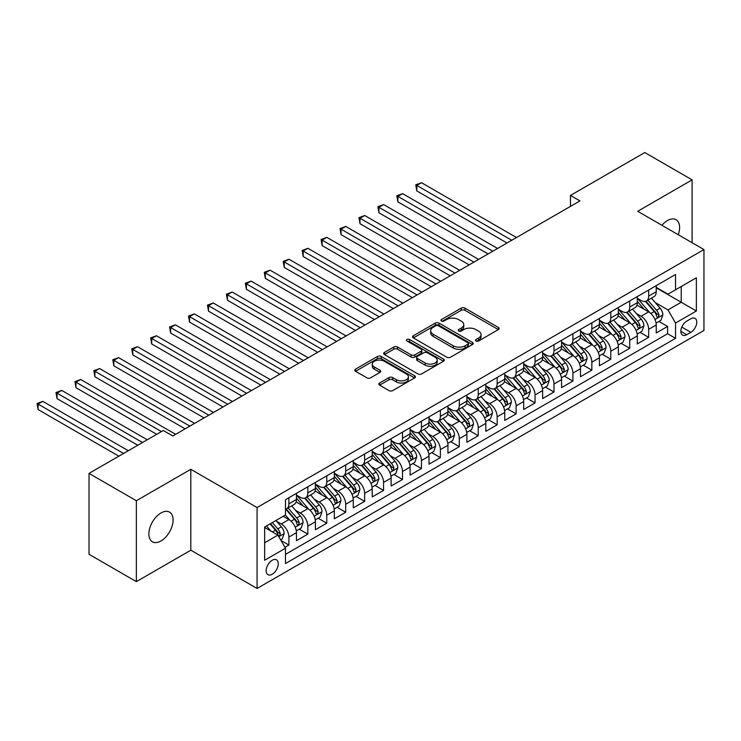 <?xml version="1.0" encoding="UTF-8"?>
<svg xmlns="http://www.w3.org/2000/svg" width="741" height="741" viewBox="0 0 741 741"><rect width="100%" height="100%" fill="white"/><g stroke="black" fill="none" stroke-linecap="round" stroke-linejoin="round"><path stroke-width="1.11" d="M476.018 340.99A1.843 1.065 0 0 0 478.621 340.99L498.369 329.588A2.631 1.519 0 0 0 499.147 328.513A2.631 1.519 0 0 0 498.369 327.439L464.922 308.126A2.631 1.519 0 0 0 461.198 308.126L441.451 319.528A1.843 1.065 0 0 0 440.914 320.279A1.843 1.065 0 0 0 441.451 321.029A1.843 1.065 0 0 0 444.054 321.029L446.61 319.556A8.41 4.854 0 0 1 458.503 319.556L461.291 321.159A8.41 4.854 0 0 1 463.755 324.595A8.41 4.854 0 0 1 461.291 328.031L458.735 329.504A1.843 1.065 0 0 0 458.197 330.254A1.843 1.065 0 0 0 458.735 331.005A1.843 1.065 0 0 0 461.337 331.005L463.894 329.532A8.41 4.854 0 0 1 475.787 329.532L478.575 331.144A8.41 4.854 0 0 1 481.039 334.571A8.41 4.854 0 0 1 478.575 338.007L476.018 339.489A1.843 1.065 0 0 0 475.481 340.239A1.843 1.065 0 0 0 476.018 340.99L476.018 339.489M160.982 540.958A17.136 9.892 120 0 0 172.181 525.86A17.136 9.892 120 0 0 169.55 512.124A17.136 9.892 120 0 0 160.982 512.976A17.136 9.892 120 0 0 149.784 528.074A17.136 9.892 120 0 0 152.414 541.81A17.136 9.892 120 0 0 160.982 540.958M678.265 234.73A17.136 9.892 120 0 0 676.07 219.688A17.136 9.892 120 0 0 667.502 220.54A17.136 9.892 120 0 0 661.935 225.31M272.225 574.247A8.568 4.946 120 0 0 277.819 566.698A8.568 4.946 120 0 0 276.513 559.835A8.568 4.946 120 0 0 272.225 560.252A8.568 4.946 120 0 0 266.63 567.81A8.568 4.946 120 0 0 267.946 574.673A8.568 4.946 120 0 0 272.225 574.247M379.605 383.023A2.631 1.519 0 0 0 378.836 384.097A2.631 1.519 0 0 0 379.605 385.172L388.997 390.59A2.631 1.519 0 0 0 392.711 390.59L414.645 377.929A2.631 1.519 0 0 0 415.414 376.854A2.631 1.519 0 0 0 414.645 375.78L381.189 356.467A2.631 1.519 0 0 0 377.465 356.467L355.541 369.129A2.631 1.519 0 0 0 354.763 370.204A2.631 1.519 0 0 0 355.541 371.278L366.878 377.817A2.631 1.519 0 0 0 370.593 377.817L379.976 372.399A2.631 1.519 0 0 0 380.744 371.324A2.631 1.519 0 0 0 379.976 370.259L374.353 367.008A7.03 4.057 0 0 1 372.297 364.137A7.03 4.057 0 0 1 376.641 360.385A7.03 4.057 0 0 1 384.301 361.265L406.327 373.983A7.03 4.057 0 0 1 408.384 376.854A7.03 4.057 0 0 1 404.04 380.605A7.03 4.057 0 0 1 396.379 379.725L392.711 377.604A2.631 1.519 0 0 0 388.997 377.604L379.605 383.023L379.605 385.172L388.997 379.79L388.997 377.604M190.808 469.303L136.363 500.731L89.031 473.397L89.031 554.296L136.363 581.629L190.808 550.202L257.081 588.465L257.081 507.557L190.808 469.303L190.808 550.202M692.113 242.733L692.113 179.868L637.677 211.296L703.95 249.56L257.081 507.557M692.113 179.868L644.781 152.535L570.459 195.448L570.459 206.378M89.031 473.397L163.344 430.493L172.82 435.958L579.925 200.913L570.459 195.448M446.795 357.218A2.631 1.519 0 0 0 450.509 357.218L472.443 344.556A2.631 1.519 0 0 0 473.212 343.481A2.631 1.519 0 0 0 472.443 342.407L438.987 323.095A2.631 1.519 0 0 0 435.273 323.095L413.339 335.756A2.631 1.519 0 0 0 412.57 336.831A2.631 1.519 0 0 0 413.339 337.905L446.795 357.218M407.661 341.388A1.843 1.065 0 0 1 409.532 341.647L409.532 339.461L443.544 359.098A2.631 1.519 0 0 1 444.313 360.172A2.631 1.519 0 0 1 443.544 361.238L421.61 373.899A2.631 1.519 0 0 1 417.896 373.899L384.44 354.587L384.44 352.438A2.631 1.519 0 0 0 383.671 353.513A2.631 1.519 0 0 0 384.44 354.587M384.44 352.438L393.823 347.02A2.631 1.519 0 0 1 397.546 347.02L411.107 354.856A2.631 1.519 0 0 0 414.83 354.856L421.055 351.262A2.631 1.519 0 0 0 421.824 350.187A2.631 1.519 0 0 0 421.055 349.113L406.929 340.962A1.843 1.065 0 0 1 406.392 340.212A1.843 1.065 0 0 1 407.522 339.23A1.843 1.065 0 0 1 409.532 339.461M284.961 547.33L288.888 545.061L281.034 540.522M276.56 521.219L281.311 523.961A10.707 6.187 60 0 1 288.888 537.077L296.465 532.705L296.465 540.689L307.821 534.131L299.207 529.157M295.492 510.28L300.253 513.031A10.707 6.187 60 0 1 307.821 526.147L315.397 521.775L315.397 529.759L326.762 523.192L318.148 518.218M314.434 499.351L319.186 502.092A10.707 6.187 60 0 1 326.762 515.217L334.33 510.845L334.33 518.82L345.695 512.263L337.081 507.289M333.367 488.421L338.118 491.163A10.707 6.187 60 0 1 345.695 504.278L353.272 499.906L353.272 507.891L364.628 501.333L356.013 496.359M352.299 477.491L357.06 480.233A10.707 6.187 60 0 1 364.628 493.349L372.204 488.977L372.204 496.961L383.569 490.403L374.946 485.429M371.241 466.552L375.993 469.303A10.707 6.187 60 0 1 383.569 482.419L391.137 478.047L391.137 486.022L402.502 479.464L393.888 474.49M390.174 455.622L394.925 458.364A10.707 6.187 60 0 1 402.502 471.489L410.079 467.117L410.079 475.092L421.434 468.534L412.82 463.56M409.106 444.693L413.858 447.434A10.707 6.187 60 0 1 421.434 460.55L429.011 456.178L429.011 464.162L440.367 457.605L431.753 452.631M428.039 433.763L432.8 436.505A10.707 6.187 60 0 1 440.367 449.62L447.944 445.248L447.944 453.233L459.309 446.675L450.695 441.692M446.98 422.824L451.732 425.575A10.707 6.187 60 0 1 459.309 438.691L466.876 434.319L466.876 442.294L478.241 435.736L469.627 430.762M465.913 411.894L470.665 414.636A10.707 6.187 60 0 1 478.241 427.761L485.818 423.389L485.818 431.364L497.174 424.806L488.56 419.832M484.846 400.964L489.606 403.706A10.707 6.187 60 0 1 497.174 416.822L504.751 412.45L504.751 420.434L516.116 413.876L507.492 408.902M503.787 390.025L508.539 392.776A10.707 6.187 60 0 1 516.116 405.892L523.683 401.52L523.683 409.504L535.048 402.937L526.434 397.963M522.72 379.096L527.472 381.847A10.707 6.187 60 0 1 535.048 394.962L542.625 390.59L542.625 398.565L553.981 392.008L545.367 387.034M541.652 368.166L546.404 370.908A10.707 6.187 60 0 1 553.981 384.033L561.558 379.651L561.558 387.636L572.913 381.078L564.299 376.104M560.594 357.236L565.346 359.978A10.707 6.187 60 0 1 572.913 373.094L580.49 368.722L580.49 376.706L591.855 370.148L583.241 365.174M579.527 346.297L584.279 349.048A10.707 6.187 60 0 1 591.855 362.164L599.432 357.792L599.432 365.776L610.788 359.209L602.174 354.235M598.459 335.367L603.211 338.109A10.707 6.187 60 0 1 610.788 351.234L618.365 346.862L618.365 354.837L629.72 348.279L621.106 343.305M617.392 324.438L622.153 327.179A10.707 6.187 60 0 1 629.72 340.304L637.297 335.923L637.297 343.907L648.662 337.35L648.662 329.365A10.707 6.187 -120 0 0 641.085 316.25L636.334 313.508M640.048 332.376L648.662 337.35M296.465 532.705A10.707 6.187 -120 0 0 288.888 519.589L283.21 516.31M315.397 521.775A10.707 6.187 -120 0 0 307.821 508.659L296.113 501.898M334.33 510.845A10.707 6.187 -120 0 0 326.762 497.72L315.045 490.959M353.272 499.906A10.707 6.187 -120 0 0 345.695 486.791L333.987 480.029M372.204 488.977A10.707 6.187 -120 0 0 364.628 475.861L352.92 469.099M391.137 478.047A10.707 6.187 -120 0 0 383.569 464.931L371.852 458.17M410.079 467.117A10.707 6.187 -120 0 0 402.502 453.992L390.794 447.231M429.011 456.178A10.707 6.187 -120 0 0 421.434 443.062L409.727 436.301M447.944 445.248A10.707 6.187 -120 0 0 440.367 432.133L428.659 425.371M466.876 434.319A10.707 6.187 -120 0 0 459.309 421.194L447.592 414.441M485.818 423.389A10.707 6.187 -120 0 0 478.241 410.264L466.534 403.502M504.751 412.45A10.707 6.187 -120 0 0 497.174 399.334L485.466 392.573M523.683 401.52A10.707 6.187 -120 0 0 516.116 388.404L504.399 381.643M542.625 390.59A10.707 6.187 -120 0 0 535.048 377.465L523.341 370.713M561.558 379.651A10.707 6.187 -120 0 0 553.981 366.536L542.273 359.774M580.49 368.722A10.707 6.187 -120 0 0 572.913 355.606L561.206 348.844M599.432 357.792A10.707 6.187 -120 0 0 591.855 344.676L580.147 337.915M618.365 346.862A10.707 6.187 -120 0 0 610.788 333.737L599.08 326.976M637.297 335.923A10.707 6.187 -120 0 0 629.72 322.807L618.013 316.046M690.881 318.76L686.722 321.168A8.299 4.789 120 0 0 681.294 328.485A8.299 4.789 120 0 0 682.572 335.136A8.299 4.789 120 0 0 686.722 334.728L690.881 332.32A8.299 4.789 120 0 0 696.308 325.003A8.299 4.789 120 0 0 695.039 318.352A8.299 4.789 120 0 0 690.881 318.76M257.081 588.465L703.95 330.458L703.95 249.56M264.648 542.764L277.903 535.113L285.48 548.229L285.48 563.54L675.551 338.331L675.551 323.03L667.974 309.905L655.266 302.569M285.48 548.229L264.648 560.252L264.648 527.018L285.48 514.995L285.48 499.693L675.551 274.485L675.551 289.796L696.373 277.764L696.373 310.998L675.551 323.03M296.465 495.099L300.253 497.285A10.707 6.187 60 0 0 305.607 497.813L313.184 493.441A10.707 6.187 -120 0 0 315.397 488.541L315.397 482.419M315.397 484.169L319.186 486.355A10.707 6.187 60 0 0 324.539 486.883L332.116 482.511A10.707 6.187 -120 0 0 334.33 477.612L334.33 471.489M334.33 473.23L338.118 475.426A10.707 6.187 60 0 0 343.472 475.954L351.049 471.582A10.707 6.187 -120 0 0 353.272 466.673L353.272 460.55M353.272 462.301L357.06 464.487A10.707 6.187 60 0 0 362.414 465.024L369.981 460.643A10.707 6.187 -120 0 0 372.204 455.743L372.204 449.62M372.204 451.371L375.993 453.557A10.707 6.187 60 0 0 381.346 454.085L388.923 449.713A10.707 6.187 -120 0 0 391.137 444.813L391.137 438.691M391.137 440.441L394.925 442.627A10.707 6.187 60 0 0 400.279 443.155L407.856 438.783A10.707 6.187 -120 0 0 410.079 433.883L410.079 427.761M410.079 429.502L413.858 431.697A10.707 6.187 60 0 0 419.221 432.225L426.788 427.853A10.707 6.187 -120 0 0 429.011 422.944L429.011 416.822M429.011 418.572L432.8 420.758A10.707 6.187 60 0 0 438.153 421.296L445.73 416.914A10.707 6.187 -120 0 0 447.944 412.015L447.944 405.892M447.944 407.643L451.732 409.829A10.707 6.187 60 0 0 457.086 410.357L464.663 405.985A10.707 6.187 -120 0 0 466.876 401.085L466.876 394.962M466.876 396.713L470.665 398.899A10.707 6.187 60 0 0 476.028 399.427L483.595 395.055A10.707 6.187 -120 0 0 485.818 390.146L485.818 384.033M485.818 385.774L489.606 387.96A10.707 6.187 60 0 0 494.96 388.497L502.537 384.125A10.707 6.187 -120 0 0 504.751 379.216L504.751 373.094M504.751 374.844L508.539 377.03A10.707 6.187 60 0 0 513.893 377.558L521.469 373.186A10.707 6.187 -120 0 0 523.683 368.286L523.683 362.164M523.683 363.914L527.472 366.1A10.707 6.187 60 0 0 532.825 366.628L540.402 362.256A10.707 6.187 -120 0 0 542.625 357.357L542.625 351.234M542.625 352.985L546.404 355.171A10.707 6.187 60 0 0 551.767 355.699L559.335 351.327A10.707 6.187 -120 0 0 561.558 346.418L561.558 340.295M561.558 342.046L565.346 344.232A10.707 6.187 60 0 0 570.7 344.769L578.276 340.397A10.707 6.187 -120 0 0 580.49 335.488L580.49 329.365M580.49 331.116L584.279 333.302A10.707 6.187 60 0 0 589.632 333.83L597.209 329.458A10.707 6.187 -120 0 0 599.432 324.558L599.432 318.435M599.432 320.186L603.211 322.372A10.707 6.187 60 0 0 608.574 322.9L616.142 318.528A10.707 6.187 -120 0 0 618.365 313.628L618.365 307.506M618.365 309.256L622.153 311.442A10.707 6.187 60 0 0 627.507 311.97L635.083 307.598A10.707 6.187 -120 0 0 637.297 302.689L637.297 296.567M285.48 554.351L667.595 333.737L667.595 326.42L656.23 332.978L656.23 324.993A10.707 6.187 -120 0 0 648.662 311.878L636.945 305.116M637.297 298.317L641.085 300.503A10.707 6.187 -120 0 0 646.439 301.041A10.707 6.187 -120 0 0 648.662 296.131L648.662 290.009M646.439 301.041L654.016 296.669A10.707 6.187 -120 0 0 656.23 291.759L656.23 285.637M288.888 497.72L288.888 503.843A10.707 6.187 60 0 1 286.674 508.752A10.707 6.187 60 0 1 285.48 509.178M286.674 508.752L294.242 504.38A10.707 6.187 -120 0 0 296.465 499.471L296.465 493.349M307.821 486.791L307.821 492.913A10.707 6.187 60 0 1 305.607 497.813M326.762 475.861L326.762 481.983A10.707 6.187 60 0 1 324.539 486.883M345.695 464.922L345.695 471.044A10.707 6.187 60 0 1 343.472 475.954M364.628 453.992L364.628 460.115A10.707 6.187 60 0 1 362.414 465.024M383.569 443.062L383.569 449.185A10.707 6.187 60 0 1 381.346 454.085M402.502 432.133L402.502 438.255A10.707 6.187 60 0 1 400.279 443.155M421.434 421.194L421.434 427.316A10.707 6.187 60 0 1 419.221 432.225M440.367 410.264L440.367 416.386A10.707 6.187 60 0 1 438.153 421.296M459.309 399.334L459.309 405.457A10.707 6.187 60 0 1 457.086 410.357M478.241 388.404L478.241 394.527A10.707 6.187 60 0 1 476.028 399.427M497.174 377.465L497.174 383.588A10.707 6.187 60 0 1 494.96 388.497M516.116 366.536L516.116 372.658A10.707 6.187 60 0 1 513.893 377.558M535.048 355.606L535.048 361.728A10.707 6.187 60 0 1 532.825 366.628M553.981 344.676L553.981 350.799A10.707 6.187 60 0 1 551.767 355.699M572.913 333.737L572.913 339.86A10.707 6.187 60 0 1 570.7 344.769M591.855 322.807L591.855 328.93A10.707 6.187 60 0 1 589.632 333.83M610.788 311.878L610.788 318A10.707 6.187 60 0 1 608.574 322.9M629.72 300.948L629.72 307.07A10.707 6.187 60 0 1 627.507 311.97M629.72 340.304L629.72 348.279M610.788 351.234L610.788 359.209M591.855 362.164L591.855 370.148M572.913 373.094L572.913 381.078M553.981 384.033L553.981 392.008M535.048 394.962L535.048 402.937M516.116 405.892L516.116 413.876M497.174 416.822L497.174 424.806M478.241 427.761L478.241 435.736M459.309 438.691L459.309 446.675M440.367 449.62L440.367 457.605M421.434 460.55L421.434 468.534M402.502 471.489L402.502 479.464M383.569 482.419L383.569 490.403M364.628 493.349L364.628 501.333M345.695 504.278L345.695 512.263M326.762 515.217L326.762 523.192M307.821 526.147L307.821 534.131M288.888 537.077L288.888 545.061M277.903 535.113L264.648 527.462M667.974 309.905L681.229 302.254L681.229 286.517L696.373 277.764M656.23 287.823L696.373 310.998M656.23 287.388L667.974 294.168L675.551 289.796M136.363 500.731L136.363 581.629M658.981 321.446L667.595 326.42M667.595 333.737L675.551 338.331M476.759 341.249L478.575 340.193A8.41 4.854 0 0 0 481.039 336.766L481.039 334.571M463.755 324.595L463.755 326.781A8.41 4.854 0 0 1 461.291 330.217L459.476 331.264M498.341 329.606L464.922 310.312A2.631 1.519 0 0 0 461.198 310.312L442.192 321.288M472.406 344.574L438.987 325.28A2.631 1.519 0 0 0 435.273 325.28L413.376 337.924M467.803 344.232A1.843 1.065 0 0 0 468.34 343.481A1.843 1.065 0 0 0 467.803 342.731L438.431 325.781A1.843 1.065 0 0 0 435.828 325.781L433.133 327.337A8.41 4.854 0 0 0 430.669 330.764A8.41 4.854 0 0 0 433.133 334.2L453.205 345.788A8.41 4.854 0 0 0 465.107 345.788L467.803 344.232L467.803 346.418A1.843 1.065 0 0 0 468.34 345.667L468.34 343.481M430.669 330.764L430.669 332.95A8.41 4.854 0 0 0 433.133 336.386L433.133 334.2M467.803 346.418L465.107 347.974A8.41 4.854 0 0 1 453.205 347.974L433.133 336.386M384.477 354.606L393.823 349.206L393.823 347.02M421.824 350.187L421.824 352.373A2.631 1.519 0 0 1 421.055 353.448L414.83 357.042A2.631 1.519 0 0 1 411.107 357.042L397.546 349.206A2.631 1.519 0 0 0 393.823 349.206M409.532 341.647L443.507 361.265M425.186 362.988A7.03 4.057 0 0 0 432.855 363.868A7.03 4.057 0 0 0 437.19 360.117A7.03 4.057 0 0 0 435.134 357.245L427.372 352.762A2.631 1.519 0 0 0 423.657 352.762L417.433 356.356A2.631 1.519 0 0 0 416.664 357.431A2.631 1.519 0 0 0 417.433 358.505L425.186 362.988L425.186 365.174A7.03 4.057 0 0 0 432.855 366.054A7.03 4.057 0 0 0 437.19 362.303L437.19 360.117M416.664 357.431L416.664 359.617A2.631 1.519 0 0 0 417.433 360.691L417.433 358.505M425.186 365.174L417.433 360.691M408.384 376.854L408.384 379.04A7.03 4.057 0 0 1 404.04 382.791A7.03 4.057 0 0 1 396.379 381.911L392.711 379.79A2.631 1.519 0 0 0 388.997 379.79M372.297 364.137L372.297 366.323A7.03 4.057 0 0 0 374.353 369.194L374.353 367.008M379.948 372.417L374.353 369.194M414.608 377.947L381.189 358.653A2.631 1.519 0 0 0 377.465 358.653L355.569 371.297M656.072 323.122L660.963 320.297L662.862 314.823A7.095 4.094 -120 0 0 660.092 308.163L651.441 298.151M649.709 312.572L639.455 300.689A20.489 11.828 -120 0 0 637.297 298.438M644.086 309.238L638.344 302.587A17.006 9.818 -120 0 0 637.297 301.448M516.486 237.537L421.527 182.712L416.794 185.445L416.794 190.909L507.02 243.002M645.476 301.42L654.229 311.553A7.095 4.094 60 0 1 656.758 316.444L657.276 317.287L658.23 317.148L659.027 315.129A7.095 4.094 -120 0 0 656.498 310.238L647.847 300.225M645.995 301.254L655.396 312.146A3.612 2.084 60 0 1 656.304 313.554L659.027 315.129M416.794 190.909L415.757 184.842L511.753 240.269M415.757 184.842L421.527 182.712M637.14 334.052L642.03 331.227L643.92 325.762A7.095 4.094 -120 0 0 641.16 319.093L632.508 309.08M630.776 323.502L620.513 311.618A20.489 11.828 -120 0 0 618.365 309.368M625.145 320.168L619.411 313.526A17.006 9.818 -120 0 0 618.365 312.378M497.554 248.467L402.595 193.642L397.861 196.374L397.861 201.848L488.087 253.931M626.543 312.35L635.287 322.483A7.095 4.094 60 0 1 637.825 327.374L638.334 328.217L639.298 328.078L640.094 326.059A7.095 4.094 -120 0 0 637.566 321.177L628.914 311.155M627.053 312.193L636.454 323.076A3.612 2.084 60 0 1 637.371 324.493L640.094 326.059M397.861 201.848L396.824 195.772L492.821 251.199M396.824 195.772L402.595 193.642M618.207 344.982L623.098 342.157L624.987 336.692A7.095 4.094 -120 0 0 622.227 330.032L613.576 320.01M611.844 334.432L601.581 322.557A20.489 11.828 -120 0 0 599.432 320.297M606.212 331.097L600.479 324.456A17.006 9.818 -120 0 0 599.432 323.317M478.621 259.406L383.662 204.581L378.929 207.313L378.929 212.778L469.155 264.87M607.601 323.289L616.355 333.422A7.095 4.094 60 0 1 618.883 338.304L619.402 339.146L620.365 339.017L621.162 336.998A7.095 4.094 -120 0 0 618.624 332.107L609.973 322.085M608.12 323.122L617.522 334.006A3.612 2.084 60 0 1 618.429 335.423L621.162 336.998M378.929 212.778L377.882 206.711L473.888 262.138M377.882 206.711L383.662 204.581M599.265 355.912L604.165 353.087L606.055 347.622A7.095 4.094 -120 0 0 603.294 340.962L594.643 330.949M592.902 345.362L582.648 333.487A20.489 11.828 -120 0 0 580.49 331.236M587.28 342.036L581.537 335.386A17.006 9.818 -120 0 0 580.49 334.247M459.689 270.335L364.72 215.511L359.987 218.243L359.987 223.708L450.213 275.8M588.669 334.219L597.422 344.352A7.095 4.094 60 0 1 599.951 349.243L600.469 350.076L601.423 349.947L602.22 347.927A7.095 4.094 -120 0 0 599.691 343.037L591.04 333.024M589.188 334.052L598.589 344.935A3.612 2.084 60 0 1 599.497 346.353L602.22 347.927M359.987 223.708L358.95 217.641L454.946 273.068M358.95 217.641L364.72 215.511M580.333 366.851L585.223 364.026L587.122 358.561A7.095 4.094 -120 0 0 584.353 351.892L575.701 341.879M573.969 356.301L563.706 344.417A20.489 11.828 -120 0 0 561.558 342.166M568.347 352.966L562.604 346.316A17.006 9.818 -120 0 0 561.558 345.176M440.747 281.265L345.788 226.44L341.055 229.173L341.055 234.638L431.281 286.73M569.736 345.149L578.489 355.282A7.095 4.094 60 0 1 581.018 360.172L581.528 361.015L582.491 360.876L583.287 358.857A7.095 4.094 -120 0 0 580.759 353.966L572.108 343.954M570.246 344.982L579.657 355.875A3.612 2.084 60 0 1 580.564 357.282L583.287 358.857M341.055 234.638L340.017 228.571L436.014 283.998M340.017 228.571L345.788 226.44M561.4 377.78L566.291 374.955L568.18 369.49A7.095 4.094 -120 0 0 565.42 362.821L556.769 352.809M555.037 367.23L544.774 355.347A20.489 11.828 -120 0 0 542.625 353.096M549.405 363.896L543.672 357.255A17.006 9.818 -120 0 0 542.625 356.106M421.814 292.195L326.855 237.37L322.122 240.103L322.122 245.577L412.348 297.66M550.804 356.088L559.548 366.211A7.095 4.094 60 0 1 562.076 371.102L562.595 371.945L563.558 371.806L564.355 369.787A7.095 4.094 -120 0 0 561.826 364.905L553.175 354.883M551.313 355.921L560.715 366.804A3.612 2.084 60 0 1 561.632 368.221L564.355 369.787M322.122 245.577L321.075 239.51L417.081 294.927M321.075 239.51L326.855 237.37M542.458 388.71L547.358 385.885L549.248 380.42A7.095 4.094 -120 0 0 546.487 373.76L537.836 363.738M536.104 378.16L525.841 366.286A20.489 11.828 -120 0 0 523.683 364.035M530.473 374.826L524.73 368.184A17.006 9.818 -120 0 0 523.683 367.045M402.882 303.134L307.923 248.309L303.189 251.042L303.189 256.506L393.415 308.599M531.862 367.017L540.615 377.15A7.095 4.094 60 0 1 543.144 382.032L543.662 382.875L544.616 382.745L545.413 380.726A7.095 4.094 -120 0 0 542.884 375.835L534.233 365.822M532.381 366.851L541.782 377.734A3.612 2.084 60 0 1 542.69 379.151L545.413 380.726M303.189 256.506L302.143 250.439L398.149 305.866M302.143 250.439L307.923 248.309M523.526 399.649L528.416 396.824L530.315 391.35A7.095 4.094 -120 0 0 527.546 384.69L518.895 374.677M517.162 389.09L506.909 377.215A20.489 11.828 -120 0 0 504.751 374.965M511.54 385.765L505.797 379.114A17.006 9.818 -120 0 0 504.751 377.975M383.94 314.064L288.981 259.239L284.248 261.971L284.248 267.436L374.474 319.528M512.929 377.947L521.683 388.08A7.095 4.094 60 0 1 524.211 392.971L524.73 393.804L525.684 393.675L526.481 391.656A7.095 4.094 -120 0 0 523.952 386.765L515.301 376.752M513.439 377.78L522.85 388.664A3.612 2.084 60 0 1 523.757 390.081L526.481 391.656M284.248 267.436L283.21 261.369L379.207 316.796M283.21 261.369L288.981 259.239M504.593 410.579L509.484 407.754L511.373 402.289A7.095 4.094 -120 0 0 508.613 395.62L499.962 385.607M498.23 400.029L487.967 388.145A20.489 11.828 -120 0 0 485.818 385.894M492.598 396.694L486.865 390.044A17.006 9.818 -120 0 0 485.818 388.905M365.007 324.993L270.048 270.169L265.315 272.901L265.315 278.366L355.541 330.458M493.997 388.877L502.741 399.01A7.095 4.094 60 0 1 505.279 403.901L505.788 404.743L506.751 404.605L507.548 402.585A7.095 4.094 -120 0 0 505.019 397.695L496.368 387.682M494.506 388.71L503.908 399.603A3.612 2.084 60 0 1 504.825 401.011L507.548 402.585M265.315 278.366L264.278 272.299L360.274 327.726M264.278 272.299L270.048 270.169M485.661 421.509L490.551 418.684L492.441 413.219A7.095 4.094 -120 0 0 489.681 406.55L481.029 396.537M479.297 410.959L469.034 399.075A20.489 11.828 -120 0 0 466.876 396.824M473.666 407.624L467.932 400.983A17.006 9.818 -120 0 0 466.876 399.834M346.075 335.923L251.116 281.098L246.382 283.84L246.382 289.305L336.609 341.397M475.055 399.816L483.808 409.94A7.095 4.094 60 0 1 486.337 414.83L486.856 415.673L487.81 415.534L488.615 413.524A7.095 4.094 -120 0 0 486.077 408.634L477.426 398.612M475.574 399.649L484.975 410.533A3.612 2.084 60 0 1 485.883 411.95L488.615 413.524M246.382 289.305L245.336 283.238L341.342 338.656M245.336 283.238L251.116 281.098M466.719 432.438L471.619 429.613L473.508 424.148A7.095 4.094 -120 0 0 470.748 417.489L462.088 407.467M460.356 421.888L450.102 410.014A20.489 11.828 -120 0 0 447.944 407.763M454.733 418.554L448.99 411.913A17.006 9.818 -120 0 0 447.944 410.773M327.133 346.862L232.174 292.037L227.441 294.77L227.441 300.235L317.667 352.327M456.123 410.746L464.876 420.879A7.095 4.094 60 0 1 467.404 425.76L467.923 426.603L468.877 426.473L469.674 424.454A7.095 4.094 -120 0 0 467.145 419.563L458.494 409.551M456.641 410.579L466.043 421.462A3.612 2.084 60 0 1 466.95 422.879L469.674 424.454M227.441 300.235L226.403 294.168L322.4 349.595M226.403 294.168L232.174 292.037M447.786 443.377L452.677 440.552L454.576 435.078A7.095 4.094 -120 0 0 451.806 428.418L443.155 418.406M441.423 432.818L431.16 420.944A20.489 11.828 -120 0 0 429.011 418.693M435.801 429.493L430.058 422.842A17.006 9.818 -120 0 0 429.011 421.703M308.2 357.792L213.241 302.967L208.508 305.7L208.508 311.164L298.734 363.257M437.19 421.675L445.943 431.808A7.095 4.094 60 0 1 448.472 436.699L448.981 437.533L449.944 437.403L450.741 435.384A7.095 4.094 -120 0 0 448.212 430.493L439.561 420.48M437.699 421.509L447.101 432.401A3.612 2.084 60 0 1 448.018 433.809L450.741 435.384M208.508 311.164L207.471 305.097L303.467 360.524M207.471 305.097L213.241 302.967M428.854 454.307L433.744 451.482L435.634 446.017A7.095 4.094 -120 0 0 432.874 439.348L424.223 429.335M422.49 443.757L412.228 431.873A20.489 11.828 -120 0 0 410.079 429.623M416.859 440.423L411.125 433.781A17.006 9.818 -120 0 0 410.079 432.633M289.268 368.722L194.309 313.897L189.576 316.629L189.576 322.094L279.802 374.186M418.248 432.605L427.001 442.738A7.095 4.094 60 0 1 429.53 447.629L430.049 448.472L431.012 448.333L431.808 446.314A7.095 4.094 -120 0 0 429.28 441.432L420.619 431.41M418.767 432.438L428.168 443.331A3.612 2.084 60 0 1 429.085 444.739L431.808 446.314M189.576 322.094L188.529 316.027L284.535 371.454M188.529 316.027L194.309 313.897M409.912 465.237L414.812 462.412L416.701 456.947A7.095 4.094 -120 0 0 413.941 450.287L405.29 440.265M403.549 454.687L393.295 442.812A20.489 11.828 -120 0 0 391.137 440.552M397.926 451.352L392.184 444.711A17.006 9.818 -120 0 0 391.137 443.563M270.335 379.651L175.376 324.827L170.634 327.568L170.634 333.033L260.86 385.125M399.316 443.544L408.069 453.668A7.095 4.094 60 0 1 410.597 458.559L411.116 459.401L412.07 459.263L412.867 457.253A7.095 4.094 -120 0 0 410.338 452.362L401.687 442.34M399.834 443.377L409.236 454.261A3.612 2.084 60 0 1 410.144 455.678L412.867 457.253M170.634 333.033L169.596 326.966L265.602 382.393M169.596 326.966L175.376 324.827M390.979 476.167L395.87 473.342L397.769 467.877A7.095 4.094 -120 0 0 394.999 461.217L386.348 451.195M384.616 465.617L374.353 453.742A20.489 11.828 -120 0 0 372.204 451.491M378.994 462.282L373.251 455.641A17.006 9.818 -120 0 0 372.204 454.502M251.394 390.59L156.434 335.766L151.701 338.498L151.701 343.963L241.927 396.055M380.383 454.474L389.136 464.607A7.095 4.094 60 0 1 391.665 469.488L392.184 470.331L393.138 470.202L393.934 468.182A7.095 4.094 -120 0 0 391.405 463.292L382.754 453.279M380.893 454.307L390.303 465.191A3.612 2.084 60 0 1 391.211 466.608L393.934 468.182M151.701 343.963L150.664 337.896L246.66 393.323M150.664 337.896L156.434 335.766M372.047 487.106L376.937 484.281L378.827 478.806A7.095 4.094 -120 0 0 376.067 472.147L367.416 462.134M365.684 476.556L355.421 464.672A20.489 11.828 -120 0 0 353.272 462.421M360.052 473.221L354.318 466.571A17.006 9.818 -120 0 0 353.272 465.431M232.461 401.52L137.502 346.695L132.769 349.428L132.769 354.893L222.995 406.985M361.451 465.404L370.194 475.537A7.095 4.094 60 0 1 372.723 480.427L373.242 481.27L374.205 481.131L375.002 479.112A7.095 4.094 -120 0 0 372.473 474.221L363.822 464.209M361.96 465.237L371.361 476.13A3.612 2.084 60 0 1 372.278 477.537L375.002 479.112M132.769 354.893L131.722 348.826L227.728 404.253M131.722 348.826L137.502 346.695M353.114 498.035L358.005 495.21L359.894 489.745A7.095 4.094 -120 0 0 357.134 483.076L348.483 473.064M346.751 487.485L336.488 475.602A20.489 11.828 -120 0 0 334.33 473.351M341.119 484.151L335.386 477.51A17.006 9.818 -120 0 0 334.33 476.361M213.528 412.45L118.569 357.625L113.836 360.358L113.836 365.822L204.062 417.915M342.509 476.333L351.262 486.467A7.095 4.094 60 0 1 353.79 491.357L354.309 492.2L355.263 492.061L356.069 490.042A7.095 4.094 -120 0 0 353.531 485.16L344.88 475.138M343.027 476.176L352.429 487.059A3.612 2.084 60 0 1 353.337 488.476L356.069 490.042M113.836 365.822L112.789 359.755L208.795 415.182M112.789 359.755L118.569 357.625M334.172 508.965L339.063 506.14L340.962 500.675A7.095 4.094 -120 0 0 338.192 494.015L329.541 483.993M327.809 498.415L317.556 486.541A20.489 11.828 -120 0 0 315.397 484.281M322.187 495.081L316.444 488.439A17.006 9.818 -120 0 0 315.397 487.291M194.587 423.38L99.627 368.564L94.894 371.297L94.894 376.761L185.12 428.854M323.576 487.272L332.329 497.396A7.095 4.094 60 0 1 334.858 502.287L335.377 503.13L336.331 502.991L337.127 500.981A7.095 4.094 -120 0 0 334.599 496.09L325.947 486.068M324.095 487.106L333.496 497.989A3.612 2.084 60 0 1 334.404 499.406L337.127 500.981M94.894 376.761L93.857 370.695L189.853 426.121M93.857 370.695L99.627 368.564M315.24 519.895L320.131 517.07L322.029 511.605A7.095 4.094 -120 0 0 319.26 504.945L310.609 494.923M308.877 509.345L298.614 497.47A20.489 11.828 -120 0 0 296.465 495.22M303.254 506.01L297.512 499.369A17.006 9.818 -120 0 0 296.465 498.23M175.654 434.319L80.695 379.494L75.962 382.226L75.962 387.691L156.721 434.319M304.644 498.202L313.387 508.335A7.095 4.094 60 0 1 315.925 513.217L316.435 514.059L317.398 513.93L318.195 511.911A7.095 4.094 -120 0 0 315.666 507.02L307.015 497.007M305.153 498.035L314.555 508.919A3.612 2.084 60 0 1 315.471 510.336L318.195 511.911M75.962 387.691L74.924 381.624L161.455 431.586M74.924 381.624L80.695 379.494M296.307 530.834L301.198 528.009L303.088 522.535A7.095 4.094 -120 0 0 300.327 515.875L291.676 505.862M289.944 520.284L285.415 515.032M284.312 516.949L283.581 516.097M147.255 439.784L61.762 390.424L57.029 393.156L57.029 398.621L137.789 445.248M285.702 509.132L294.455 519.265A7.095 4.094 60 0 1 296.984 524.156L297.502 524.998L298.466 524.86L299.262 522.84A7.095 4.094 -120 0 0 296.724 517.95L288.073 507.937M286.221 508.965L295.622 519.858A3.612 2.084 60 0 1 296.53 521.266L299.262 522.84M57.029 398.621L55.983 392.554L142.522 442.516M55.983 392.554L61.762 390.424M280.654 539.865L282.265 538.939L284.155 533.474A7.095 4.094 -120 0 0 281.395 526.805L275.948 520.506M270.863 531.047L266.473 525.971M265.38 527.879L264.648 527.036M128.313 450.713L42.83 401.353L38.087 404.086L38.087 409.56L118.847 456.178M270.076 523.887L275.522 530.195A7.095 4.094 60 0 1 278.051 535.085L278.57 535.928L279.524 535.789L280.32 533.77A7.095 4.094 -120 0 0 277.792 528.889L272.345 522.581M270.511 523.637L276.689 530.788A3.612 2.084 60 0 1 277.597 532.205L280.32 533.77M38.087 409.56L37.05 403.484L123.58 453.446M37.05 403.484L42.83 401.353M281.311 523.961L288.888 519.589M300.253 513.031L307.821 508.659M319.186 502.092L326.762 497.72M338.118 491.163L345.695 486.791M357.06 480.233L364.628 475.861M375.993 469.303L383.569 464.931M394.925 458.364L402.502 453.992M413.858 447.434L421.434 443.062M432.8 436.505L440.367 432.133M451.732 425.575L459.309 421.194M470.665 414.636L478.241 410.264M489.606 403.706L497.174 399.334M508.539 392.776L516.116 388.404M527.472 381.847L535.048 377.465M546.404 370.908L553.981 366.536M565.346 359.978L572.913 355.606M584.279 349.048L591.855 344.676M603.211 338.109L610.788 333.737M622.153 327.179L629.72 322.807M641.085 316.25L648.662 311.878M648.662 296.131L656.23 291.759M288.888 503.843L296.465 499.471M307.821 492.913L315.397 488.541M326.762 481.983L334.33 477.612M345.695 471.044L353.272 466.673M364.628 460.115L372.204 455.743M383.569 449.185L391.137 444.813M402.502 438.255L410.079 433.883M421.434 427.316L429.011 422.944M440.367 416.386L447.944 412.015M459.309 405.457L466.876 401.085M478.241 394.527L485.818 390.146M497.174 383.588L504.751 379.216M516.116 372.658L523.683 368.286M535.048 361.728L542.625 357.357M553.981 350.799L561.558 346.418M572.913 339.86L580.49 335.488M591.855 328.93L599.432 324.558M610.788 318L618.365 313.628M629.72 307.07L637.297 302.689M648.662 329.365L656.23 324.993M681.803 327.077L690.881 332.32M680.849 331.338L686.722 334.728M478.575 340.193L478.575 338.007M458.735 331.005L458.735 329.504M461.291 330.217L461.291 328.031M441.451 321.029L441.451 319.528M461.198 310.312L461.198 308.126M464.922 310.312L464.922 308.126M498.369 329.588L498.369 327.439M413.339 337.905L413.339 335.756M435.273 325.28L435.273 323.095M438.987 325.28L438.987 323.095M472.443 344.556L472.443 342.407M453.205 347.974L453.205 345.788M465.107 347.974L465.107 345.788M397.546 349.206L397.546 347.02M411.107 357.042L411.107 354.856M414.83 357.042L414.83 354.856M421.055 353.448L421.055 351.262M443.544 361.238L443.544 359.098M392.711 379.79L392.711 377.604M396.379 381.911L396.379 379.725M379.976 372.399L379.976 370.259M355.541 371.278L355.541 369.129M377.465 358.653L377.465 356.467M381.189 358.653L381.189 356.467M414.645 377.929L414.645 375.78M654.988 319.482L662.815 314.962M639.455 300.689L640.428 300.124M656.498 310.238L660.092 308.163M650.839 313.508L654.229 311.553M636.056 330.412L643.873 325.901M620.513 311.618L621.495 311.063M637.566 321.177L641.16 319.093M631.906 324.438L635.287 322.483M617.123 341.342L624.941 336.831M601.581 322.557L602.553 321.992M618.624 332.107L622.227 330.032M612.974 335.377L616.355 333.422M598.182 352.281L606.008 347.761M582.648 333.487L583.621 332.922M599.691 343.037L603.294 340.962M594.032 346.306L597.422 344.352M579.249 363.21L587.076 358.69M563.706 344.417L564.688 343.852M580.759 353.966L584.353 351.892M575.099 357.236L578.489 355.282M560.316 374.14L568.134 369.629M544.774 355.347L545.747 354.791M561.826 364.905L565.42 362.821M556.167 368.166L559.548 366.211M541.384 385.07L549.201 380.559M525.841 366.286L526.814 365.721M542.884 375.835L546.487 373.76M537.234 379.105L540.615 377.15M522.442 396.009L530.269 391.489M506.909 377.215L507.881 376.65M523.952 386.765L527.546 384.69M518.292 390.035L521.683 388.08M503.51 406.939L511.327 402.419M487.967 388.145L488.949 387.58M505.019 397.695L508.613 395.62M499.36 400.964L502.741 399.01M484.577 417.868L492.395 413.358M469.034 399.075L470.007 398.519M486.077 408.634L489.681 406.55M480.427 411.894L483.808 409.94M465.635 428.798L473.462 424.287M450.102 410.014L451.074 409.449M467.145 419.563L470.748 417.489M461.486 422.833L464.876 420.879M446.703 439.737L454.529 435.217M431.16 420.944L432.142 420.379M448.212 430.493L451.806 428.418M442.553 433.763L445.943 431.808M427.77 450.667L435.588 446.147M412.228 431.873L413.2 431.308M429.28 441.432L432.874 439.348M423.62 444.693L427.001 442.738M408.837 461.597L416.655 457.086M393.295 442.812L394.268 442.247M410.338 452.362L413.941 450.287M404.688 455.622L408.069 453.668M389.896 472.526L397.722 468.016M374.353 453.742L375.335 453.177M391.405 463.292L394.999 461.217M385.746 466.561L389.136 464.607M370.963 483.465L378.781 478.945M355.421 464.672L356.393 464.107M372.473 474.221L376.067 472.147M366.814 477.491L370.194 475.537M352.031 494.395L359.848 489.875M336.488 475.602L337.461 475.037M353.531 485.16L357.134 483.076M347.881 488.421L351.262 486.467M333.089 505.325L340.916 500.814M317.556 486.541L318.528 485.976M334.599 496.09L338.192 494.015M328.939 499.351L332.329 497.396M314.156 516.264L321.974 511.744M298.614 497.47L299.596 496.905M315.666 507.02L319.26 504.945M310.007 510.29L313.387 508.335M295.224 527.194L303.041 522.674M296.724 517.95L300.327 515.875M291.074 521.219L294.455 519.265M278.811 536.669L284.109 533.613M277.792 528.889L281.395 526.805M272.456 531.964L275.522 530.195"/></g></svg>
